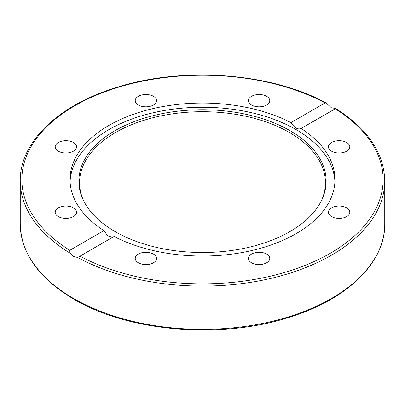 <?xml version="1.0" encoding="UTF-8"?>
<svg xmlns="http://www.w3.org/2000/svg" width="405" height="405" viewBox="0 0 405 405"><rect width="100%" height="100%" fill="white"/><g stroke="black" fill="none" stroke-linecap="round" stroke-linejoin="round"><path stroke-width="0.61" d="M331.371 107.765L335.71 108.52L301.112 128.476A132.47 76.484 180 0 1 334.97 179.547A132.47 76.484 180 0 1 296.171 233.629A132.47 76.484 180 0 1 114.043 236.48L78.929 256.77L77.451 257.403L73.629 256.573L69.918 253.054L69.787 250.305L103.888 230.617A132.47 76.484 180 0 1 70.03 179.547A132.47 76.484 180 0 1 108.829 125.464A132.47 76.484 180 0 1 290.957 122.614L325.058 102.926L326.162 103.007L331.371 107.765M289.929 231.594A123.641 71.381 180 0 1 170.409 250.057A123.641 71.381 180 0 1 83.025 199.493A123.641 71.381 180 0 1 115.071 130.643A123.641 71.381 180 0 1 264.242 119.272A123.641 71.381 180 0 1 321.975 199.493A123.641 71.381 180 0 1 289.929 231.594M83.369 200.227A122.938 70.976 180 0 1 115.567 132.501A122.938 70.976 180 0 1 263.321 121.009A122.938 70.976 180 0 1 321.631 200.227M70.075 181.642A132.47 76.484 180 0 1 108.829 129.661A132.47 76.484 180 0 1 251.51 112.686A132.47 76.484 180 0 1 334.925 181.642M103.888 230.617L106.966 234.849L108.57 236.095L112.064 237.143L113.481 236.803M346.675 207.861A10.672 6.161 180 0 1 349.804 212.22A10.672 6.161 180 0 1 343.212 217.915A10.672 6.161 180 0 1 331.584 216.579A10.672 6.161 180 0 1 328.455 212.22A10.672 6.161 180 0 1 335.046 206.525A10.672 6.161 180 0 1 346.675 207.861M339.132 140.707A10.672 6.161 180 0 1 349.804 146.873A10.672 6.161 180 0 1 339.132 153.034A10.672 6.161 180 0 1 328.455 146.873A10.672 6.161 180 0 1 339.132 140.707M251.545 96.304A10.672 6.161 180 0 1 263.179 94.972A10.672 6.161 180 0 1 269.765 100.663A10.672 6.161 180 0 1 266.642 105.022A10.672 6.161 180 0 1 255.008 106.358A10.672 6.161 180 0 1 248.422 100.663A10.672 6.161 180 0 1 251.545 96.304M135.235 100.663A10.672 6.161 180 0 1 145.906 94.502A10.672 6.161 180 0 1 156.578 100.663A10.672 6.161 180 0 1 145.906 106.824A10.672 6.161 180 0 1 135.235 100.663M58.325 151.227A10.672 6.161 180 0 1 55.196 146.873A10.672 6.161 180 0 1 61.788 141.178A10.672 6.161 180 0 1 73.416 142.514A10.672 6.161 180 0 1 76.545 146.873A10.672 6.161 180 0 1 69.954 152.564A10.672 6.161 180 0 1 58.325 151.227M65.868 218.381A10.672 6.161 180 0 1 55.196 212.22A10.672 6.161 180 0 1 65.868 206.059A10.672 6.161 180 0 1 76.545 212.22A10.672 6.161 180 0 1 65.868 218.381M153.454 262.784A10.672 6.161 180 0 1 141.821 264.121A10.672 6.161 180 0 1 135.235 258.43A10.672 6.161 180 0 1 138.358 254.072A10.672 6.161 180 0 1 149.992 252.735A10.672 6.161 180 0 1 156.578 258.43A10.672 6.161 180 0 1 153.454 262.784M269.765 258.43A10.672 6.161 180 0 1 259.094 264.592A10.672 6.161 180 0 1 248.422 258.43A10.672 6.161 180 0 1 259.094 252.264A10.672 6.161 180 0 1 269.765 258.43M290.957 122.614C294.516 127.924 297.903 129.878 301.112 128.476L300.864 128.638M77.451 257.403A182.25 105.219 0 0 0 274.696 277.471A182.25 105.219 0 0 0 384.75 180.858C384.056 152.979 367.71 128.866 335.71 108.52M384.75 180.858L384.75 224.122A182.25 105.219 180 0 1 272.246 321.332A182.25 105.219 180 0 1 73.629 298.525A182.25 105.219 180 0 1 20.25 224.122L20.25 180.858A182.25 105.219 0 0 0 69.918 253.054M335.213 108.788A180.645 104.293 180 0 1 330.237 253.292A180.645 104.293 180 0 1 79.942 256.168M69.787 250.305A180.645 104.293 180 0 1 74.763 105.801A180.645 104.293 180 0 1 325.058 102.926M384.75 224.122C385.307 262.283 347.667 298.966 290.679 316.837C222.168 339.608 129.104 332.1 73.963 299.26C38.981 278.529 21.08 253.484 20.25 224.122M326.162 103.007C270.945 72.561 181.921 66.142 115.516 87.769C57.885 105.508 19.678 142.423 20.25 180.858"/></g></svg>
